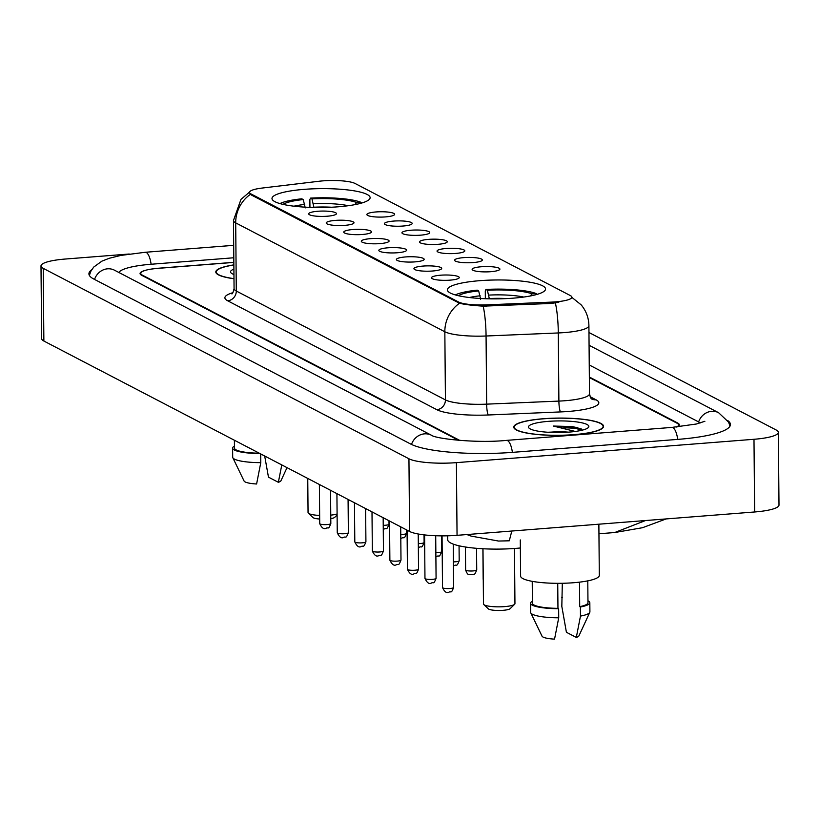 <?xml version="1.0" encoding="UTF-8"?>
<svg xmlns="http://www.w3.org/2000/svg" width="820" height="820" viewBox="0 0 820 820"><rect width="100%" height="100%" fill="white"/><g stroke="black" fill="none" stroke-linecap="round" stroke-linejoin="round"><path stroke-width="1.23" d="M479.69 280.686A49.077 9.45 -0.5 0 0 447.392 289.86A49.077 9.45 -0.5 0 0 513.248 298.162A49.077 9.45 -0.5 0 0 545.546 288.999A49.077 9.45 -0.5 0 0 479.69 280.686M304.271 189.348A49.077 9.45 -0.5 0 0 271.984 198.522A49.077 9.45 -0.5 0 0 337.84 206.824A49.077 9.45 -0.5 0 0 370.127 197.661A49.077 9.45 -0.5 0 0 304.271 189.348M327.323 216.213A13.889 2.675 179.5 0 1 308.781 214.174A13.889 2.675 179.5 0 1 317.822 211.263A13.889 2.675 179.5 0 1 336.364 213.928A13.889 2.675 179.5 0 1 327.323 216.213M344.861 225.346A13.889 2.675 179.5 0 1 326.319 223.306A13.889 2.675 179.5 0 1 335.359 220.395A13.889 2.675 179.5 0 1 353.902 223.06A13.889 2.675 179.5 0 1 344.861 225.346M362.399 234.479A13.889 2.675 179.5 0 1 343.867 232.439A13.889 2.675 179.5 0 1 352.907 229.528A13.889 2.675 179.5 0 1 371.45 232.203A13.889 2.675 179.5 0 1 362.399 234.479M379.947 243.612A13.889 2.675 179.5 0 1 361.405 241.572A13.889 2.675 179.5 0 1 370.445 238.661A13.889 2.675 179.5 0 1 388.987 241.336A13.889 2.675 179.5 0 1 379.947 243.612M397.485 252.744A13.889 2.675 179.5 0 1 378.942 250.705A13.889 2.675 179.5 0 1 387.983 247.794A13.889 2.675 179.5 0 1 406.535 250.469A13.889 2.675 179.5 0 1 397.485 252.744M415.022 261.877A13.889 2.675 179.5 0 1 396.49 259.837A13.889 2.675 179.5 0 1 405.531 256.937A13.889 2.675 179.5 0 1 424.073 259.602A13.889 2.675 179.5 0 1 415.022 261.877M432.57 271.01A13.889 2.675 179.5 0 1 414.028 268.97A13.889 2.675 179.5 0 1 423.069 266.069A13.889 2.675 179.5 0 1 441.611 268.734A13.889 2.675 179.5 0 1 432.57 271.01M450.108 280.143A13.889 2.675 179.5 0 1 431.566 278.103A13.889 2.675 179.5 0 1 440.606 275.202A13.889 2.675 179.5 0 1 459.159 277.867A13.889 2.675 179.5 0 1 450.108 280.143M385.513 216.9A13.889 2.675 179.5 0 1 366.97 214.86A13.889 2.675 179.5 0 1 376.011 211.949A13.889 2.675 179.5 0 1 394.553 214.625A13.889 2.675 179.5 0 1 385.513 216.9M403.05 226.033A13.889 2.675 179.5 0 1 384.518 223.993A13.889 2.675 179.5 0 1 393.559 221.082A13.889 2.675 179.5 0 1 412.101 223.757A13.889 2.675 179.5 0 1 403.05 226.033M420.598 235.166A13.889 2.675 179.5 0 1 402.056 233.126A13.889 2.675 179.5 0 1 411.097 230.215A13.889 2.675 179.5 0 1 429.639 232.89A13.889 2.675 179.5 0 1 420.598 235.166M438.136 244.298A13.889 2.675 179.5 0 1 419.594 242.259A13.889 2.675 179.5 0 1 428.634 239.358A13.889 2.675 179.5 0 1 447.187 242.023A13.889 2.675 179.5 0 1 438.136 244.298M455.674 253.431A13.889 2.675 179.5 0 1 437.142 251.391A13.889 2.675 179.5 0 1 446.182 248.491A13.889 2.675 179.5 0 1 464.725 251.156A13.889 2.675 179.5 0 1 455.674 253.431M473.222 262.564A13.889 2.675 179.5 0 1 454.68 260.524A13.889 2.675 179.5 0 1 463.72 257.623A13.889 2.675 179.5 0 1 482.262 260.288A13.889 2.675 179.5 0 1 473.222 262.564M490.76 271.697A13.889 2.675 179.5 0 1 472.217 269.667A13.889 2.675 179.5 0 1 481.258 266.756A13.889 2.675 179.5 0 1 499.81 269.421A13.889 2.675 179.5 0 1 490.76 271.697M319.062 181.251A25 4.817 179.5 0 1 323.008 180.861A25 4.817 179.5 0 1 355.06 183.475L570.361 295.579A25 4.817 179.5 0 1 571.868 297.209A25 4.817 179.5 0 1 551.214 302.129L486.393 304.876A25 4.817 179.5 0 1 458.564 302.016L251.074 193.971A25 4.817 179.5 0 1 249.557 192.351A25 4.817 179.5 0 1 262.062 188.067L319.062 181.251M676.51 427.005A27.777 5.35 -0.5 0 0 678.601 424.944A27.777 5.35 -0.5 0 0 676.92 423.14L589.354 377.548M233.833 262.318L159.049 268.181A27.777 5.35 -0.5 0 0 140.773 273.367A27.777 5.35 -0.5 0 0 142.444 275.171L459.395 440.207A27.777 5.35 -0.5 0 0 459.835 440.422M700.024 423.069A49.999 9.625 -0.5 0 0 697.81 421.5L589.242 364.972M233.792 257.767L151.454 264.224A49.999 9.625 -0.5 0 0 118.859 272.476M129.222 254.015L65.374 259.028A37.043 7.134 -0.5 0 0 41 265.946A37.043 7.134 -0.5 0 0 43.234 268.355L408.944 458.78A37.043 7.134 -0.5 0 0 456.412 462.644L753.99 439.284A37.043 7.134 -0.5 0 0 778.364 432.376A37.043 7.134 -0.5 0 0 776.13 429.967L588.965 332.51M41 265.946L41.635 338.629A37.043 7.134 -0.5 0 0 43.87 341.038L409.58 531.462A37.043 7.134 -0.5 0 0 457.047 535.327L754.625 511.977A37.043 7.134 -0.5 0 0 779 505.058L778.364 432.376M91.686 269.76A79.632 15.334 -0.5 0 0 88.919 273.818A79.632 15.334 -0.5 0 0 93.716 278.995L410.666 444.03A79.632 15.334 -0.5 0 0 512.726 452.343L678.048 439.366A79.632 15.334 -0.5 0 0 730.446 424.493A79.632 15.334 -0.5 0 0 727.606 420.486M511.813 531.032L509.281 540.8L498.519 541.046L471.131 536.095L466.877 534.558M598.948 533.769L614.713 532.528L645.524 520.536M233.854 264.88A44.905 8.651 -0.5 0 0 215.803 271.984A44.905 8.651 -0.5 0 0 233.977 278.759M543.301 418.733A44.905 8.651 -0.5 0 0 513.75 427.117A44.905 8.651 -0.5 0 0 574.01 434.723A44.905 8.651 -0.5 0 0 603.571 426.338A44.905 8.651 -0.5 0 0 543.301 418.733M577.229 427.558A37.505 7.216 -0.5 0 0 558.84 426.779M558.809 302.283L551.224 303.441L483.185 306.157C472.463 305.46 464.571 304.497 459.497 303.256L251.074 194.863L249.567 192.915M677.002 426.953A27.777 5.35 -0.5 0 0 679.308 424.791A27.777 5.35 -0.5 0 0 677.638 422.987L589.354 377.026M233.833 262.41L158.332 268.335A27.777 5.35 -0.5 0 0 140.056 273.521A27.777 5.35 -0.5 0 0 141.727 275.325L458.359 440.196A27.777 5.35 -0.5 0 0 458.626 440.33M577.844 427.732A37.043 7.134 -0.5 0 0 559.373 426.861M233.895 269.144A30.196 5.812 -0.5 0 0 231.117 272.988A30.196 5.812 -0.5 0 0 233.946 274.505M234.397 440.248L234.469 448.099A27.777 5.35 -0.5 0 0 259.274 453.204M234.448 446.121A29.633 5.709 -0.5 0 0 232.613 448.12L232.695 457.201A29.633 5.709 -0.5 0 0 232.818 457.724L244.093 481.053A18.522 3.567 -0.5 0 0 256.599 483.995L260.78 462.654L260.698 453.942M232.818 457.724A29.633 5.709 -0.5 0 0 260.78 462.654M232.613 448.12A29.633 5.709 -0.5 0 0 259.971 453.562M233.854 264.993A44.444 8.559 -0.5 0 0 216.265 271.973A44.444 8.559 -0.5 0 0 233.977 278.646M264.686 456.022L268.468 477.137L278.349 482.293A18.522 3.567 -0.5 0 0 280.973 480.735L287.02 467.646M281.793 464.93L278.349 482.293M568.342 432.15A20.93 4.028 -0.5 0 0 551.583 432.089L561.526 432.488M573.856 434.641A44.444 8.559 -0.5 0 0 603.1 426.338A44.444 8.559 -0.5 0 0 543.455 418.815A44.444 8.559 -0.5 0 0 514.212 427.117A44.444 8.559 -0.5 0 0 573.856 434.641M520.29 539.939L520.608 576.081A39.35 7.575 -0.5 0 0 573.416 582.743A39.35 7.575 -0.5 0 0 599.307 575.394L598.866 524.205M548.334 421.357A30.196 5.812 -0.5 0 0 529.064 428.132A30.196 5.812 -0.5 0 0 568.977 432.109A30.196 5.812 -0.5 0 0 588.268 427.609A30.196 5.812 -0.5 0 0 578.315 422.146A30.196 5.812 -0.5 0 0 548.334 421.357M551.583 432.089L547.924 432.253M581.595 429.075L572.514 426.554L553.356 426.051L575.271 431.443M532.231 581.349L532.416 603.243A27.777 5.35 -0.5 0 0 557.959 608.348L557.733 583.327M532.405 601.255A29.633 5.709 -0.5 0 0 530.571 603.253L530.643 612.345A29.633 5.709 -0.5 0 0 530.776 612.858L542.04 636.197A18.522 3.567 -0.5 0 0 554.545 639.139L558.727 617.798L558.645 608.707L557.959 608.348M530.776 612.858A29.633 5.709 -0.5 0 0 558.727 617.798M530.571 603.253A29.633 5.709 -0.5 0 0 558.645 608.707M579.494 582.159L579.709 606.646A27.777 5.35 -0.5 0 0 587.971 602.761L587.786 580.867M579.709 606.646L580.396 607.005L580.478 616.086L576.306 637.427L566.415 632.281L561.823 606.38L562.315 583.286M576.306 637.427A18.522 3.567 -0.5 0 0 578.93 635.869L589.785 612.345A29.633 5.709 -0.5 0 0 589.908 611.822L589.826 602.741A29.633 5.709 -0.5 0 0 587.96 600.773M580.478 616.086A29.633 5.709 -0.5 0 0 589.785 612.345M580.396 607.005A29.633 5.709 -0.5 0 0 589.826 602.741M562.438 597.288A29.633 5.709 -0.5 0 0 561.741 597.288M553.356 426.051L575.384 428.255L581.739 430.285M572.514 426.554L581.821 429.188M330.788 518.63A11.111 2.142 -0.5 0 0 334.734 517.338L337.102 515.021M330.757 515.134A15.744 3.034 -0.5 0 0 337.092 513.986M305.235 207.901L303.256 199.567L301.791 198.809A44.075 8.487 -0.5 0 0 279.938 203.596M303.256 199.567A39.821 7.667 -0.5 0 0 283.002 204.375M309.939 207.388L309.868 199.608L310.493 198.122A44.075 8.487 -0.5 0 1 360.728 202.212L361.63 203.063M360.728 202.212L356.71 202.53A39.821 7.667 -0.5 0 0 311.959 198.881L310.493 198.122M354.804 204.662L356.71 202.53M311.959 198.881L313.937 207.501M307.756 478.449L308.053 512.613A15.744 3.034 -0.5 0 0 308.371 513.197A15.744 3.034 -0.5 0 0 319.646 515.431M308.371 513.197L312.943 517.533A11.111 2.142 -0.5 0 0 319.677 519.029M482.99 548.754L483.472 603.94A15.744 3.034 -0.5 0 0 483.779 604.535L488.361 608.87A11.111 2.142 -0.5 0 0 503.049 610.326A11.111 2.142 -0.5 0 0 510.153 608.676L514.653 604.268A15.744 3.034 -0.5 0 0 514.95 603.674L514.468 548.488M483.779 604.535A15.744 3.034 -0.5 0 0 504.597 606.615A15.744 3.034 -0.5 0 0 514.653 604.268M447.689 535.808L447.72 539.745A50.932 9.809 -0.5 0 0 516.067 548.365A50.932 9.809 -0.5 0 0 520.362 547.986M480.643 299.238L478.665 290.905L477.199 290.147A44.075 8.487 -0.5 0 0 455.356 294.933M478.665 290.905A39.821 7.667 -0.5 0 0 458.421 295.712M485.348 298.726L485.286 290.946L485.901 289.46A44.075 8.487 -0.5 0 1 536.147 293.55L537.038 294.401M536.147 293.55L532.118 293.867A39.821 7.667 -0.5 0 0 487.367 290.218L485.901 289.46M530.222 295.999L532.118 293.867M487.367 290.218L489.355 298.839M251.074 193.971L251.074 194.863M458.564 302.016L458.575 302.908M486.393 304.876L486.403 306.188M551.214 302.129L551.224 303.441M589.078 345.271L718.617 412.716A14.811 13.673 117.5 0 0 711.647 411.322A14.811 13.673 117.5 0 0 698.63 421.972M677.709 439.397A14.811 4.951 -94.5 0 0 672.902 427.64A14.811 4.951 -94.5 0 0 671.867 427.415L506.545 440.381C476.851 443.446 435.574 438.772 431.474 435.256L114.441 270.169M512.387 452.363A14.811 4.951 -94.5 0 0 507.58 440.617A14.811 4.951 -94.5 0 0 506.545 440.381M411.507 444.45A14.811 13.673 -62.5 0 1 424.504 433.852A14.811 13.673 -62.5 0 1 431.474 435.256M94.556 279.435A14.811 13.673 -62.5 0 1 107.563 268.816A14.811 13.673 -62.5 0 1 114.533 270.221M89.37 275.417L90.764 271.42L93.695 267.094L101.895 261.149L109.316 258.259L120.899 255.409L145.273 252.273A14.811 4.951 85.5 0 1 146.309 252.498A14.811 4.951 85.5 0 1 151.105 264.255M754.625 511.977L753.99 439.284M457.047 535.327L456.412 462.644M409.58 531.462L408.944 458.78M43.87 341.038L43.234 268.355M590.113 396.706L596.048 399.801A9.256 8.548 -62.5 0 1 591.804 398.981M596.048 399.801A46.299 8.917 179.5 0 1 568.373 411.455A46.299 8.917 179.5 0 1 560.572 411.917L488.351 414.981A46.299 8.917 179.5 0 1 436.814 409.682L227.673 300.786A46.299 8.917 179.5 0 1 232.88 292.689M555.386 302.969A32.41 5.463 87.6 0 1 558.297 332.951L558.891 401.093A37.043 7.134 -0.5 0 0 565.124 400.724A37.043 7.134 -0.5 0 0 589.498 393.805C590.42 397.495 591.199 399.237 591.845 399.012L591.691 398.92M571.407 297.004L581.195 304.886C586.177 310.903 588.75 317.822 588.903 325.653A37.043 7.134 179.5 0 1 564.529 332.571A37.043 7.134 179.5 0 1 558.297 332.951L486.065 336.005A37.043 7.134 179.5 0 1 444.84 331.762L235.699 222.876A32.41 29.899 -62.5 0 1 250.366 194.361M459.497 303.256A32.41 29.899 117.5 0 0 444.84 331.762L445.434 399.914A37.043 7.134 -0.5 0 0 486.66 404.147L558.891 401.093A9.256 1.558 -92.4 0 0 560.572 411.917M483.185 306.157A32.41 5.463 87.6 0 1 486.065 336.005L486.66 404.147A9.256 1.558 -92.4 0 0 488.351 414.981M227.673 300.786A9.256 8.548 -62.5 0 0 236.293 291.018L235.699 222.876A37.043 7.134 179.5 0 1 233.474 220.467L234.069 288.609A37.043 7.134 -0.5 0 0 236.293 291.018L445.434 399.914A9.256 8.548 -62.5 0 1 436.814 409.682M581.677 429.116A37.043 7.134 -0.5 0 0 564.252 427.804M576.583 427.394A37.966 7.308 -0.5 0 0 558.307 426.687M383.227 525.333A5.555 1.066 -0.5 0 0 385.369 525.251A5.555 1.066 -0.5 0 0 389.018 524.216L388.987 520.741M400.775 534.466A5.555 1.066 -0.5 0 0 402.907 534.384A5.555 1.066 -0.5 0 0 406.566 533.348L406.535 529.884M418.313 543.598A5.555 1.066 -0.5 0 0 420.445 543.516A5.555 1.066 -0.5 0 0 424.104 542.481L424.042 534.865M435.851 552.731A5.555 1.066 -0.5 0 0 437.993 552.649A5.555 1.066 -0.5 0 0 441.642 551.614L441.508 535.87M453.398 561.864A5.555 1.066 -0.5 0 0 455.53 561.782A5.555 1.066 -0.5 0 0 459.19 560.747L459.056 545.792M476.727 569.88C474.062 576.829 474.36 573.139 471.848 574.707C469.727 573.395 468.445 577.557 465.616 569.982A5.555 1.066 -0.5 0 0 473.078 570.925A5.555 1.066 -0.5 0 0 476.727 569.88L476.543 548.313M483.267 580.058L483.164 579.115A5.555 1.066 -0.5 0 0 483.257 579.309M327.17 524.564A5.555 1.066 -0.5 0 0 330.829 523.529C328.164 530.468 328.461 526.778 325.95 528.357C323.777 529.433 321.696 527.854 319.718 523.621A5.555 1.066 -0.5 0 0 327.17 524.564M344.718 533.697A5.555 1.066 -0.5 0 0 348.367 532.662C345.702 539.611 345.999 535.911 343.498 537.489C341.315 538.566 339.244 536.987 337.256 532.754A5.555 1.066 -0.5 0 0 344.718 533.697M362.255 542.83A5.555 1.066 -0.5 0 0 365.915 541.794C363.25 548.744 363.537 545.044 361.036 546.622C358.863 547.698 356.782 546.12 354.804 541.887A5.555 1.066 -0.5 0 0 362.255 542.83M379.793 551.962A5.555 1.066 -0.5 0 0 383.452 550.927C380.787 557.877 381.085 554.176 378.573 555.755C376.401 556.831 374.32 555.253 372.341 551.019A5.555 1.066 -0.5 0 0 379.793 551.962M397.341 561.095A5.555 1.066 -0.5 0 0 400.99 560.06C398.325 567.009 398.622 563.309 396.121 564.888C393.948 565.964 391.868 564.396 389.879 560.162A5.555 1.066 -0.5 0 0 397.341 561.095M414.879 570.228A5.555 1.066 -0.5 0 0 418.538 569.193C415.873 576.142 416.17 572.442 413.659 574.02C411.486 575.097 409.405 573.528 407.427 569.295A5.555 1.066 -0.5 0 0 414.879 570.228M432.427 579.361A5.555 1.066 -0.5 0 0 436.076 578.326C433.411 585.275 433.708 581.575 431.197 583.153C429.024 584.24 426.953 582.661 424.965 578.428A5.555 1.066 -0.5 0 0 432.427 579.361M449.965 588.504A5.555 1.066 -0.5 0 0 453.624 587.458C450.959 594.408 451.246 590.718 448.745 592.286C446.572 593.372 444.491 591.794 442.513 587.561A5.555 1.066 -0.5 0 0 449.965 588.504M304.732 204.446A35.619 6.857 -0.5 0 0 293.949 206.199M348.305 205.717A35.619 6.857 -0.5 0 0 313.435 203.76M331.598 207.234A34.266 6.601 -0.5 0 0 313.937 207.214M480.151 295.784A35.619 6.857 -0.5 0 0 469.358 297.527M523.713 297.055A35.619 6.857 -0.5 0 0 488.853 295.097M507.016 298.562A34.266 6.601 -0.5 0 0 489.345 298.552M249.557 192.351L249.567 192.946M145.273 252.273L233.69 245.334M730.025 426.103L728.56 422.126L718.617 412.716M704.882 421.275L696.323 424.012L671.867 427.415M614.713 532.528L642.511 527.711L666.168 518.916M249.628 191.993L240.977 199.373L233.474 220.467M588.903 325.653L589.498 393.805M234.069 288.609C233.218 292.309 232.46 294.062 231.804 293.867M216.275 273.214L216.265 271.973M603.11 427.579L603.1 426.338M514.222 428.358L514.212 427.117M383.258 529.074L384.149 529.043C386.651 527.465 386.353 531.165 389.018 524.216M400.806 538.207L401.687 538.176C404.198 536.598 403.901 540.298 406.566 533.348M418.343 547.34L419.225 547.309C421.736 545.73 421.439 549.431 424.104 542.481M435.891 556.472L436.773 556.442C439.274 554.863 438.977 558.563 441.642 551.614M453.429 565.605L454.311 565.574C456.822 563.996 456.525 567.696 459.19 560.747M465.616 569.982L465.422 547.001M483.164 579.115L482.898 548.754M330.829 523.529L330.542 490.309M319.718 523.621L319.38 484.497M348.367 532.662L348.08 499.441M337.256 532.754L336.917 493.63M365.915 541.794L365.617 508.574M354.804 541.887L354.455 502.762M383.452 550.927L383.165 517.707M372.341 551.019L372.003 511.895M400.99 560.06L400.703 526.84M389.879 560.162L389.541 521.028M418.538 569.193L418.231 534.005M407.427 569.295L407.079 530.171M436.076 578.326L435.707 535.737M424.965 578.428L424.586 534.927M453.624 587.458L453.245 544.121M442.513 587.561L442.062 535.87"/></g></svg>
